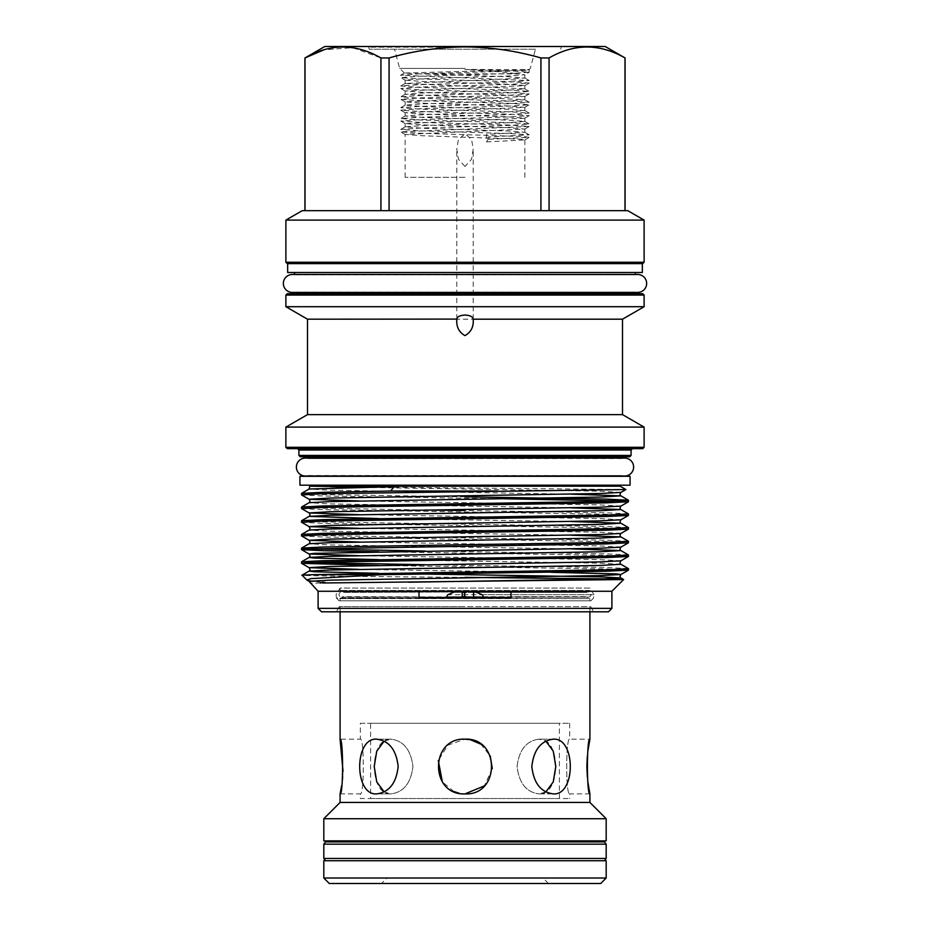 <?xml version="1.0" encoding="UTF-8"?>
<svg xmlns="http://www.w3.org/2000/svg" width="930" height="930" viewBox="0 0 930 930"><rect width="100%" height="100%" fill="white"/><g stroke="black" fill="none" stroke-linecap="round" stroke-linejoin="round"><path stroke-width="0.7" stroke-dasharray="4.65 3.49" d="M294.531 292.415L635.469 292.136L294.531 292.136A8.963 8.963 0 0 1 292.311 292.415L637.689 292.415A8.963 8.963 0 0 1 635.469 292.136L635.469 292.415M294.531 274.49L635.469 274.769L294.531 274.769A8.963 8.963 0 0 0 292.311 274.49L637.689 274.49A8.963 8.963 0 0 0 635.469 274.769L635.469 274.49M548.456 883.5L542.922 877.967L387.078 877.967L465 877.885L542.922 877.967L387.078 877.967L381.544 883.5L548.456 883.5L381.544 883.5M604.477 860.727L325.523 860.727L604.477 860.727M326.755 841.906L603.245 841.906L326.755 841.906M603.245 840.883L326.755 840.883L603.245 840.883M370.605 798.544L559.395 798.544L370.605 798.544L370.605 723.296L559.395 723.296L370.605 723.296M559.395 798.544L559.395 723.296M384.16 741.129L390.995 739.164L376.673 739.164L390.995 739.164C403.597 740.78 410.897 749.894 412.92 766.518C410.921 783.141 403.608 792.267 390.995 793.894L376.673 793.894C389.147 792.267 396.308 783.153 398.168 766.541C396.308 749.906 389.147 740.78 376.673 739.164C354.063 737.455 354.016 795.557 376.673 793.894L390.995 793.894C403.597 792.267 410.909 783.153 412.92 766.541C410.909 749.906 403.597 740.78 390.995 739.164C368.838 737.455 368.803 795.569 390.995 793.894L384.16 791.93M340.089 793.894L360.34 793.894L360.34 798.544L569.66 798.544L360.34 798.544M360.34 723.296L569.66 723.296L360.34 723.296L360.34 739.164C364.281 737.455 364.281 795.569 360.34 793.894C364.281 795.592 364.281 737.467 360.34 739.164L340.089 739.164M480.636 744.07L490.238 755.951M492.284 768.564L484.332 785.897M545.84 791.93L539.005 793.894L553.327 793.894C575.961 795.592 575.961 737.467 553.327 739.164C540.865 740.78 533.704 749.894 531.832 766.518C533.681 783.13 540.841 792.255 553.327 793.894L539.005 793.894C561.185 795.592 561.174 737.467 539.005 739.164L545.84 741.129M553.327 739.164L539.005 739.164C526.403 740.78 519.103 749.894 517.08 766.518C519.08 783.141 526.392 792.267 539.005 793.894C526.403 792.267 519.091 783.153 517.08 766.541C519.091 749.906 526.403 740.78 539.005 739.164L553.327 739.164M589.911 793.894L569.66 793.894L569.66 798.544M569.66 723.296L569.66 739.164C565.719 737.455 565.719 795.569 569.66 793.894C565.719 795.592 565.719 737.467 569.66 739.164L589.911 739.164M587.818 751.301L587.318 756.067M587.33 777.027L587.818 781.735M465 739.164C429.73 737.455 429.672 795.569 465 793.894C500.305 795.592 500.294 737.467 465 739.164C429.741 737.455 429.66 795.557 465 793.894C500.294 795.592 500.305 737.467 465 739.164L447.876 745.186L438.297 760.542M589.911 611.801L589.911 606.604L340.089 606.604L589.911 606.604M340.089 611.801L340.089 606.604M339.101 600.838L465 600.838L339.101 600.838L336.497 598.118L465 598.118L336.497 598.118L336.055 594.7L340.089 588.062L465 588.062L340.089 588.062L340.089 590.469A4.104 4.104 0 0 1 342.996 591.968L587.004 591.968A4.104 4.104 0 0 1 589.911 590.469L340.089 590.469L589.911 590.469L589.911 588.062L465 588.062L589.911 588.062L593.945 594.7L447.9 594.7M465.279 590.469L468.185 591.968L465 590.457L461.815 591.968L464.721 590.469M453.921 591.968L342.996 592.41L464.64 591.992M482.705 597.153L587.004 596.711L473.51 596.711M473.51 592.41L587.004 592.41L476.079 591.968M464.64 597.118L462.198 597.118M589.911 600.838L340.089 600.838L589.911 600.838L589.911 598.653A4.104 4.104 0 0 1 587.004 597.153L342.996 596.711A2.569 2.569 0 0 1 341.601 597.118L588.399 597.118A2.569 2.569 0 0 1 587.004 596.711L466.163 596.711M467.046 598.118L589.911 598.653L340.089 598.653A4.104 4.104 0 0 0 342.996 597.153L447.295 597.153M461.815 597.153C463.942 599.141 466.058 599.141 468.185 597.153M462.198 591.992L342.996 592.41A2.569 2.569 0 0 0 339.031 594.561A2.569 2.569 0 0 0 341.601 597.118L447.26 597.118M476.16 591.992L588.399 591.992A2.569 2.569 0 0 0 587.004 592.41L466.174 592.41M453.84 591.992L588.399 591.992A2.569 2.569 0 0 1 590.969 594.561A2.569 2.569 0 0 1 588.399 597.118L482.74 597.118M340.089 600.838L340.089 598.653L462.954 598.118M642.339 263.62L287.661 263.62L642.339 263.62M465 166.482L458.409 159.216L456.793 149.079L458.362 139.756L465 133.641L471.638 139.756L473.207 149.079L471.591 159.216L465 166.482M486.483 141.918L524.787 139.919L520.3 139.151L422.673 135.768L405.143 134.408L524.787 129.061L507.327 127.619L422.673 124.911L405.143 123.551L524.787 118.203L507.327 116.762L422.673 114.053L405.143 112.693L524.787 107.345L507.327 105.915L422.673 103.195L405.143 101.835L524.787 96.488L507.327 95.058L422.673 92.337L405.143 90.989L524.787 85.63L507.327 84.2L422.673 81.48L405.143 80.131L422.673 78.771L507.327 76.062L524.787 74.784L517.987 73.865L419.721 73.865L507.327 76.69L524.857 78.05L405.143 83.479L524.787 88.827L507.327 90.268L422.673 92.977L405.143 94.337L524.787 99.684L507.327 101.126L422.673 103.835L405.213 105.113L422.673 106.543L507.327 109.263L524.787 110.542L507.327 111.972L422.673 114.692L405.213 115.971L422.673 117.401L507.327 120.121L524.787 121.4L507.327 122.83L422.673 125.55L405.213 126.829L422.673 128.259L507.327 130.979L524.787 132.246L486.483 134.408L486.483 141.918L488.087 139.349L488.087 136.977L486.483 134.408M465 177.316L405.143 177.316L465 177.316M631.086 455.421L298.914 455.421M644.118 447.284L285.882 447.284M644.118 427.103L285.882 427.103M622.507 414.629L307.493 414.629M622.507 319.188L307.493 319.188M644.118 306.714L285.882 306.714M285.882 295.077L644.118 295.077M644.118 262.248L285.882 262.248M644.118 220.108L285.882 220.108M627.762 210.668L302.238 210.668M419.721 73.865L404.376 73.028L465 71.354C503.711 70.703 536.529 70.041 527.938 69.413L529.298 69.762L524.404 70.436L510.465 71.122L419.535 73.83L400.702 75.191L529.24 80.55L510.465 81.98L419.535 84.688L400.76 85.967L419.535 87.408L510.465 90.117L529.24 91.396L510.465 92.837L419.535 95.546L400.76 96.825L419.535 98.255L510.465 100.975L529.24 102.254L510.465 103.683L419.535 106.404L400.76 107.682L419.535 109.112L510.465 111.833L529.24 113.111L510.465 114.541L419.535 117.261L400.76 118.54L419.535 119.97L510.465 122.69L529.24 123.969L510.465 125.399L419.535 128.108L400.76 129.398L419.535 130.828L510.465 133.536L529.24 134.827L488.087 136.977M465 68.39L399.679 68.39L465 68.39M535.459 49.232L369.233 49.232L535.459 49.232L530.321 68.39L529.077 69.634L465 69.425C489.447 70.854 507.106 72.331 517.987 73.865M465 47.186L369.233 47.186L465 47.186M605.232 46.5L324.768 46.5M625.065 57.951L624.995 57.951C599.792 43.396 574.484 43.396 549.072 57.951L549.072 210.668L625.065 210.668L549.072 210.668M540.923 210.668L380.928 210.668L540.923 210.668L540.923 57.951L549.072 57.951M540.923 57.951C516.243 50.871 490.935 47.174 465 46.895C439.344 47.139 414.036 50.825 389.077 57.951L380.928 57.951L352.621 47.663L323.745 49.871M300.285 456.793L629.715 456.793M287.254 448.655L642.746 448.655M287.254 263.62L642.746 263.62M642.746 293.717L287.254 293.717M308.19 458.095L308.19 458.56A8.963 8.963 0 0 0 305.342 458.095L624.658 458.095A8.963 8.963 0 0 0 621.81 458.56L308.19 458.56L621.81 458.095M621.81 456.793L308.19 456.793L621.81 456.793M621.81 476.009L621.81 475.544A8.963 8.963 0 0 0 624.658 476.009L305.342 476.009A8.963 8.963 0 0 0 308.19 475.544L621.81 475.544L308.19 476.009M308.19 476.288L621.81 476.288L308.19 476.288M321.524 611.801L608.476 611.801M611.894 608.371L318.106 608.371M465 606.604L339.334 606.604L465 606.604M419 591.271L511 591.271M611.894 591.271L318.106 591.271M620.147 486.204L370.907 486.204M369.989 487.099L625.89 489.517M310.457 486.204L309.853 486.204M378.731 565.475L606.581 568.962L628.482 570.102M628.436 568.614L606.581 567.521L425.15 564.731M378.731 551.792L606.581 555.28L628.482 556.419M628.436 554.931L606.581 553.85L425.15 551.048M301.564 535.959L323.419 537.04L606.581 541.597L628.482 542.748M628.436 541.248L606.581 540.167L323.419 535.599L301.518 534.459M301.564 522.276L323.419 523.358L606.581 527.926L628.482 529.065M628.436 527.566L606.581 526.485L323.419 521.928L301.518 520.788M301.564 508.594L323.419 509.675L606.581 514.244L628.482 515.383M628.436 513.883L606.581 512.802L465 510.524M301.564 494.911L323.419 496.004L504.851 498.794M620.147 500.979L628.482 501.7M309.853 562.545L301.518 561.825M309.853 548.863L301.518 548.142M425.15 510.012L323.419 508.245L301.518 507.106M465 496.841L323.419 494.562L301.518 493.423M623.623 579.506L608.115 578.913M465 485.181L615.695 485.181L465 485.181M635.469 293.717L294.531 293.717L635.469 293.717M294.531 272.513L635.469 272.513L294.531 272.513M465 611.801L593.654 611.801L465 611.801M480.705 598.118L511 598.118M419 598.118L449.295 598.118M320.35 583.064L310.062 583.226M307.04 580.169L322.361 582.215L309.086 581.343M465 577.379C355.493 576.472 269.793 575.6 312.457 574.682M465 600.838L590.899 600.838L465 600.838M299.937 476.288L630.063 476.288M299.937 485.181L630.063 485.181M464.814 69.413L510.465 70.773L529.24 72.203L510.465 73.493L419.535 76.202L400.76 77.632L419.535 78.922L510.465 81.631L529.24 83.061L510.465 84.351L419.535 87.06L400.76 88.49L419.535 89.768L510.465 92.489L529.24 93.918L510.465 95.197L419.535 97.917L400.76 99.347L419.535 100.626L510.465 103.346L529.24 104.776L510.465 106.055L419.535 108.775L400.76 110.205L419.535 111.484L510.465 114.204L529.24 115.634L510.465 116.913L419.535 119.621L400.76 121.063L419.535 122.341L510.465 125.05L529.24 126.492L400.702 131.839L419.535 133.199L524.404 136.594L529.24 137.338L488.087 139.349M305.005 210.668L380.928 210.668L305.005 210.668L304.935 57.951M465 46.5L561.453 46.5L465 46.5M624.995 210.668L624.995 57.951M380.928 210.668L380.928 57.951M389.077 57.951L389.077 210.668M287.661 272.513L642.339 272.513M589.911 802.439L340.089 802.439M341.601 785.873L342.194 781.653M342.682 777.015L343.031 771.272M606.186 840.883L323.814 840.883M606.186 818.726L323.814 818.726M465 793.894L459.246 793.278M453.991 791.57L442.355 781.886M604.477 841.906L325.523 841.906M606.186 844.173L323.814 844.173M606.186 858.46L323.814 858.46M606.186 878.025L323.814 878.025M606.186 860.727L323.814 860.727M600.71 883.5L329.29 883.5M298.914 450.015L631.086 450.015M551.269 572.31L359.143 569.381M620.915 560.825L600.071 559.628L359.143 555.71M620.915 547.142L600.071 545.945L359.143 542.027M620.915 533.46L600.071 532.262L359.143 528.345M620.915 519.777L600.071 518.58L359.143 514.662M620.915 506.106L600.071 504.909L359.143 500.979M620.915 492.423L600.071 491.226L359.143 487.297M425.15 574.043L378.731 573.299M620.915 564.266L600.071 563.185L378.731 559.616M570.857 548.863L329.929 544.945L309.086 543.748M570.857 535.18L329.929 531.263L309.086 530.065M570.857 521.498L378.731 518.58M570.857 507.827L329.929 503.897L309.086 502.7M570.857 494.144L329.929 490.215L309.086 489.017M482.1 594.7L593.945 594.7L593.503 598.118L590.899 600.838M405.143 177.316L405.143 134.408M405.143 126.899L405.143 123.551M405.143 116.052L405.143 112.693M405.143 105.195L405.143 101.835M405.143 94.337L405.143 90.989M405.143 83.479L405.143 80.131M524.857 121.47L524.857 118.122M524.857 110.624L524.857 107.264M524.857 99.766L524.857 96.406M524.857 88.908L524.857 85.56M524.857 78.05L524.857 74.702M404.364 73.075L399.679 68.39L394.541 49.232M369.233 49.232L368.547 46.5M456.793 319.095L456.793 149.079M339.334 606.604L336.346 611.801M590.666 606.604L593.654 611.801M529.065 69.587L529.24 72.203L524.787 74.784M404.376 73.028L400.76 75.121L400.76 77.632L405.213 80.213M524.787 77.969L529.24 80.55L529.24 83.061L524.787 85.63M405.213 83.398L400.76 85.967L400.76 88.49L405.213 91.059M524.787 88.827L529.24 91.396L529.24 93.918L524.787 96.488M405.213 94.256L400.76 96.825L400.76 99.347L405.213 101.916M524.787 99.684L529.24 102.254L529.24 104.776L524.787 107.345M405.213 105.113L400.76 107.682L400.76 110.205L405.213 112.774M524.787 110.542L529.24 113.111L529.24 115.634L524.787 118.203M405.213 115.971L400.76 118.54L400.76 121.063L405.213 123.632M524.787 121.4L529.24 123.969L529.24 126.492L524.787 129.061M405.213 126.829L400.76 129.398L400.76 131.909L405.213 134.49M524.787 132.246L529.24 134.827L529.24 137.338L524.787 139.919M473.207 319.095L473.207 149.079M560.767 49.232L561.453 46.5M524.857 177.316L524.857 139.837M524.857 132.327L524.857 128.979"/><path stroke-width="1.4" d="M637.689 292.415A8.963 8.963 0 0 0 646.652 283.452A8.963 8.963 0 0 0 637.689 274.49L292.311 274.49A8.963 8.963 0 0 0 283.348 283.452A8.963 8.963 0 0 0 292.311 292.415L637.689 292.415M323.814 878.025L329.29 883.5L600.71 883.5L606.186 878.025L606.186 860.727L323.814 860.727L323.814 878.025L606.186 878.025M604.477 860.727L606.186 858.46L606.186 844.173L323.814 844.173L323.814 858.46L606.186 858.46M325.523 860.727L323.814 858.46M323.814 844.173L325.523 841.906L604.477 841.906L606.186 844.173M603.245 841.906L603.245 840.883M326.755 841.906L326.755 840.883M343.031 771.272L340.089 739.164C343.379 737.455 343.391 795.557 340.089 793.894L341.601 785.873M376.673 739.164C389.135 740.78 396.296 749.894 398.168 766.518C396.32 783.13 389.159 792.255 376.673 793.894C354.039 795.592 354.039 737.467 376.673 739.164M484.332 785.897L465 793.894C429.707 795.592 429.695 737.467 465 739.164L470.185 739.664M470.348 739.699L480.636 744.07M490.238 755.951L492.284 768.564M465 739.164C500.259 737.455 500.34 795.557 465 793.894M545.84 741.129L553.269 751.173L555.78 766.541L553.257 781.898L545.84 791.93M553.327 739.164C575.937 737.455 575.984 795.557 553.327 793.894C540.853 792.267 533.692 783.153 531.832 766.541C533.692 749.906 540.853 740.78 553.327 739.164M587.818 781.735L589.911 793.894C586.621 795.592 586.621 737.467 589.911 739.164L587.818 751.301M587.318 756.067L586.876 766.006M586.876 766.529L587.33 777.027M340.089 802.439L589.911 802.439L606.186 818.726L323.814 818.726L340.089 802.439L340.089 793.894M323.814 818.726L323.814 840.883L606.186 840.883L606.186 818.726M589.911 802.439L589.911 793.894M589.911 739.164L589.911 611.801M340.089 739.164L340.089 611.801M461.815 591.968L462.536 591.271L461.815 591.968L453.921 591.968M467.465 591.271L468.185 591.968L467.465 591.271M467.046 598.118L468.185 597.153L482.705 597.153M473.603 591.992L473.603 597.118L473.603 591.992L476.16 591.992M476.079 591.968L468.185 591.968M462.198 591.992L464.64 591.992L464.64 597.118L462.198 597.118L462.198 591.992L453.84 591.992M447.295 597.153L461.815 597.153L462.954 598.118M462.233 596.711L466.163 596.711M466.174 592.41L462.233 592.41M287.661 263.62L287.661 272.513L642.339 272.513L642.339 263.62M631.086 455.421L629.715 456.793L300.285 456.793L298.914 455.421L631.086 455.421L631.086 450.015L298.914 450.015L297.542 448.655M644.118 447.284L642.746 448.655L287.254 448.655L285.882 447.284L644.118 447.284L644.118 427.103L285.882 427.103L307.493 414.629L622.507 414.629L644.118 427.103M473.207 319.095L473.207 319.188C473.777 326.767 471.045 332.243 465 335.614C458.967 332.277 456.235 326.802 456.793 319.188C457.2 316.677 459.932 315.317 465 315.084C470.069 315.317 472.8 316.677 473.207 319.188L622.507 319.188L644.118 306.714L644.118 295.077L285.882 295.077L287.254 293.717L642.746 293.717L644.118 295.077M307.493 414.629L307.493 319.188L285.882 306.714L644.118 306.714M644.118 262.248L642.746 263.62L287.254 263.62L285.882 262.248L644.118 262.248L644.118 220.108L285.882 220.108L302.238 210.668L627.762 210.668L644.118 220.108M323.745 49.871L305.005 57.951L324.768 46.5L605.232 46.5L625.065 57.951L625.065 210.668M305.005 210.668L305.005 57.951C330.208 43.396 355.516 43.396 380.928 57.951L389.077 57.951C414.036 50.825 439.344 47.139 465 46.895C490.935 47.174 516.243 50.871 540.923 57.951L549.072 57.951C574.287 43.396 599.594 43.396 624.995 57.951L625.065 57.951M307.493 319.188L456.793 319.095M630.063 476.288L299.937 476.288L299.937 485.181L630.063 485.181L630.063 476.288M621.81 458.095L621.81 456.793M308.19 458.095L308.19 456.793M305.342 458.095A8.963 8.963 0 0 0 296.379 467.058A8.963 8.963 0 0 0 305.342 476.009L624.658 476.009A8.963 8.963 0 0 0 633.621 467.058A8.963 8.963 0 0 0 624.658 458.095L305.342 458.095M611.894 608.371L608.476 611.801L321.524 611.801L318.106 608.371L611.894 608.371L611.894 591.271L623.635 579.541L620.915 577.949L600.071 576.867L425.15 574.043M456.06 591.271L447.9 594.7C446.295 596.293 446.76 597.432 449.295 598.118M511 591.271L419 591.271L419 598.118L511 598.118L511 591.271L611.894 591.271M301.518 494.865L301.564 493.365L323.419 492.284L390.67 491.028L394.088 486.681L309.853 486.204L620.147 486.204L625.89 489.552L323.419 493.714L301.518 494.865L309.086 499.259L329.929 498.062L600.071 493.505L620.915 492.423L625.89 489.552M390.67 491.028L497.515 491.028M310.457 486.204L369.989 487.099M309.771 486.25L309.086 489.017L394.088 486.681M306.853 580.029L302.041 575.17L312.457 574.682L606.581 569.811L628.482 568.672L628.482 570.102L606.581 571.241L381.893 574.682L310.911 578.634L306.853 580.029L309.086 581.343L329.929 580.146L600.071 575.589L620.915 574.508L615.962 573.88L551.269 572.31M628.482 568.672L620.915 564.266C619.775 563.731 619.775 562.58 620.915 560.825L628.436 556.477L606.581 557.558L323.419 562.127L301.564 563.324L378.731 565.475M301.518 563.266L301.564 561.767L323.419 560.685L606.581 556.128L628.482 554.989L628.436 556.477M628.482 554.989L620.915 550.583L570.857 548.863M301.518 549.584L301.564 548.096L323.419 547.003L606.581 542.446L628.482 541.307L628.436 542.795L606.581 543.887L307.284 548.979L301.564 549.642L323.419 550.723L378.731 551.792M628.482 541.307L620.915 536.901L570.857 535.18M301.518 535.901L301.564 534.413L323.419 533.32L606.581 528.763L628.482 527.624L628.436 529.112L606.581 530.205L323.419 534.762L301.518 535.901L309.086 540.307L329.929 539.109L600.071 534.541L620.915 533.46L628.436 529.112M628.482 527.624L620.915 523.218L570.857 521.498M301.518 522.218L301.564 520.73L323.419 519.638L606.581 515.081L628.482 513.941L628.436 515.441L606.581 516.522L323.419 521.079L301.518 522.218L309.086 526.624L329.929 525.427L600.071 520.87L620.915 519.777L628.436 515.441M628.482 513.941L620.915 509.535L570.857 507.827M504.851 498.794L620.147 500.979M301.518 508.536L301.564 507.048L323.419 505.967L606.581 501.398L628.482 500.259L628.436 501.758L606.581 502.839L323.419 507.396L301.518 508.536L309.086 512.942L329.929 511.744L600.071 507.187L620.915 506.106L628.436 501.758M628.482 500.259L606.581 499.119L465 496.841M312.457 574.682L381.893 574.682M425.15 564.731L309.853 562.545M425.15 551.048L309.853 548.863M465 510.524L425.15 510.012M320.35 583.064L322.361 582.215C326.558 582.296 325.535 583.122 322.396 582.994L623.635 579.541M608.115 578.913L465 577.379M635.469 293.717L635.469 292.415M294.531 293.717L294.531 292.415M635.469 274.49L635.469 272.513M294.531 274.49L294.531 272.513M480.705 598.118C483.24 597.432 483.705 596.293 482.1 594.7L473.94 591.271M318.106 608.371L318.106 591.271L419 591.271M624.995 57.951L624.995 210.668M549.072 210.668L549.072 57.951M540.923 57.951L540.923 210.668M389.077 210.668L389.077 57.951M380.928 57.951L380.928 210.668M342.194 781.653L342.682 777.015M384.16 791.93L376.743 781.898L374.22 766.553L376.731 751.173L384.16 741.129M459.246 793.278L453.991 791.57M442.355 781.886L438.297 760.542M359.143 569.381L309.086 567.66L329.929 566.463L600.071 561.906L620.915 560.825M359.143 555.71L309.086 553.989L314.038 553.35L600.071 548.223L620.915 547.142L628.436 542.795M359.143 542.027L309.086 540.307C310.225 542.062 310.225 543.213 309.086 543.748L329.929 542.667L600.071 538.098L620.915 536.901C619.775 536.366 619.775 535.227 620.915 533.46M359.143 528.345L309.086 526.624C310.225 528.38 310.225 529.53 309.086 530.065L329.929 528.984L600.071 524.415L620.915 523.218C619.775 522.683 619.775 521.544 620.915 519.777M359.143 514.662L309.086 512.942C310.225 514.697 310.225 515.848 309.086 516.383L329.929 515.301L600.071 510.744L620.915 509.535C619.775 509.001 619.775 507.861 620.915 506.106M359.143 500.979L309.086 499.259C310.225 501.014 310.225 502.165 309.086 502.7L329.929 501.619L600.071 497.062L620.915 495.864L570.857 494.144M359.143 487.297L330.592 486.681M408.816 582.215L600.071 579.146L620.915 577.949C619.775 577.414 619.775 576.263 620.915 574.508L628.436 570.16M378.731 573.299L314.038 571.741L309.086 571.101L329.929 570.02L600.071 565.463L620.915 564.266M378.731 559.616L314.038 558.058L309.086 557.419L329.929 556.338L600.071 551.781L620.915 550.583C619.775 550.049 619.775 548.898 620.915 547.142M378.731 518.58L309.086 516.383L301.564 520.73M462.198 597.118L447.26 597.118M622.507 414.629L622.507 319.188M615.695 486.204L615.695 485.181M314.305 486.204L314.305 485.181M318.106 591.271L309.086 581.343M302.041 575.17L309.086 571.101C310.225 570.567 310.225 569.427 309.086 567.66L301.564 563.324M301.564 561.767L309.086 557.419C310.225 556.884 310.225 555.745 309.086 553.989L301.564 549.642M301.564 548.096L309.086 543.748M301.564 534.413L309.086 530.065M301.564 507.048L309.086 502.7M628.436 500.212L620.915 495.864C619.775 495.33 619.775 494.179 620.915 492.423M301.564 493.365L309.086 489.017M631.086 450.015L632.458 448.655M285.882 262.248L285.882 220.108M285.882 306.714L285.882 295.077M285.882 447.284L285.882 427.103M298.914 455.421L298.914 450.015M304.935 57.951L304.935 210.668M473.603 597.118L482.74 597.118"/></g></svg>
